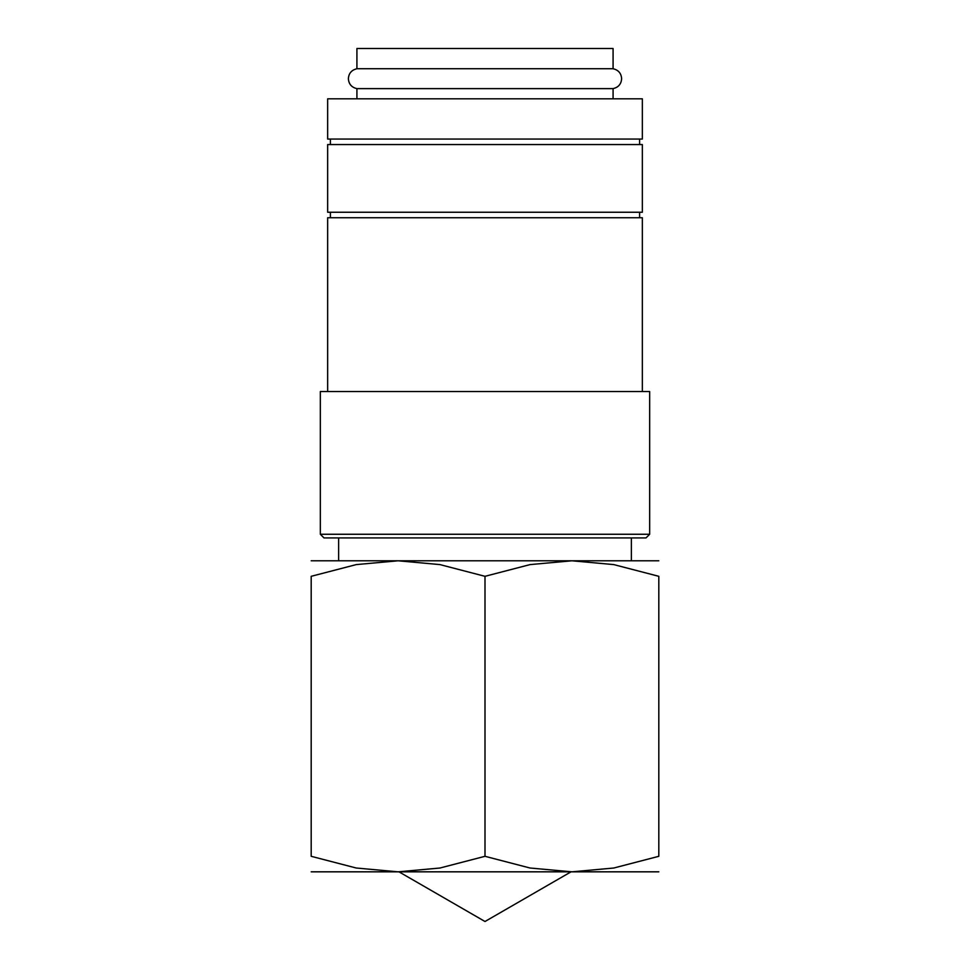 <?xml version="1.0" encoding="UTF-8"?>
<svg xmlns="http://www.w3.org/2000/svg" width="970" height="970" viewBox="0 0 970 970"><rect width="100%" height="100%" fill="white"/><g stroke="black" fill="none" stroke-linecap="round" stroke-linejoin="round"><path stroke-width="1.45" d="M356.924 88.634C351.589 87.373 348.739 84.05 348.375 78.691C348.739 73.32 351.589 70.01 356.924 68.737L613.076 68.737C618.411 70.01 621.261 73.32 621.624 78.691C621.261 84.05 618.411 87.373 613.076 88.634L356.924 88.634L356.924 98.819M642.346 98.819L327.654 98.819L327.654 139.062L642.346 139.062L642.346 98.819M649.67 534.264L320.33 534.264L320.33 391.553L649.67 391.553L649.67 534.264L646.008 537.926L323.992 537.926L320.33 534.264M642.346 391.553L642.346 217.741L327.654 217.741L327.654 391.553M642.346 144.554L327.654 144.554L327.654 212.248L642.346 212.248L642.346 144.554M311.188 560.793L398.088 560.793L439.956 564.601L485 576.313L530.044 564.601L571.912 560.793L658.812 560.793M311.188 871.824L398.088 871.824L356.233 868.017L311.188 856.304L311.188 576.313L356.233 564.601L398.088 560.793L571.912 560.793L613.767 564.601L658.812 576.313L658.812 856.304L613.767 868.017L571.912 871.824L530.044 868.017L485 856.304L439.956 868.017L398.088 871.824L658.812 871.824M356.924 68.737L356.924 48.5L613.076 48.5L613.076 68.737M398.961 871.824L485 921.5L571.039 871.824M311.188 856.268C311.188 877.086 311.188 877.086 311.188 856.268M658.812 856.268C658.812 877.086 658.812 877.086 658.812 856.268M311.188 576.35C311.188 555.531 311.188 555.531 311.188 576.35M658.812 576.35C658.812 555.531 658.812 555.531 658.812 576.35M485 856.304L485 576.313M639.606 212.248L639.606 217.741M639.606 139.062L639.606 144.554M613.076 88.634L613.076 98.819M631.373 537.926L631.373 560.793M338.627 537.926L338.627 560.793M330.394 139.062L330.394 144.554M330.394 212.248L330.394 217.741"/></g></svg>
